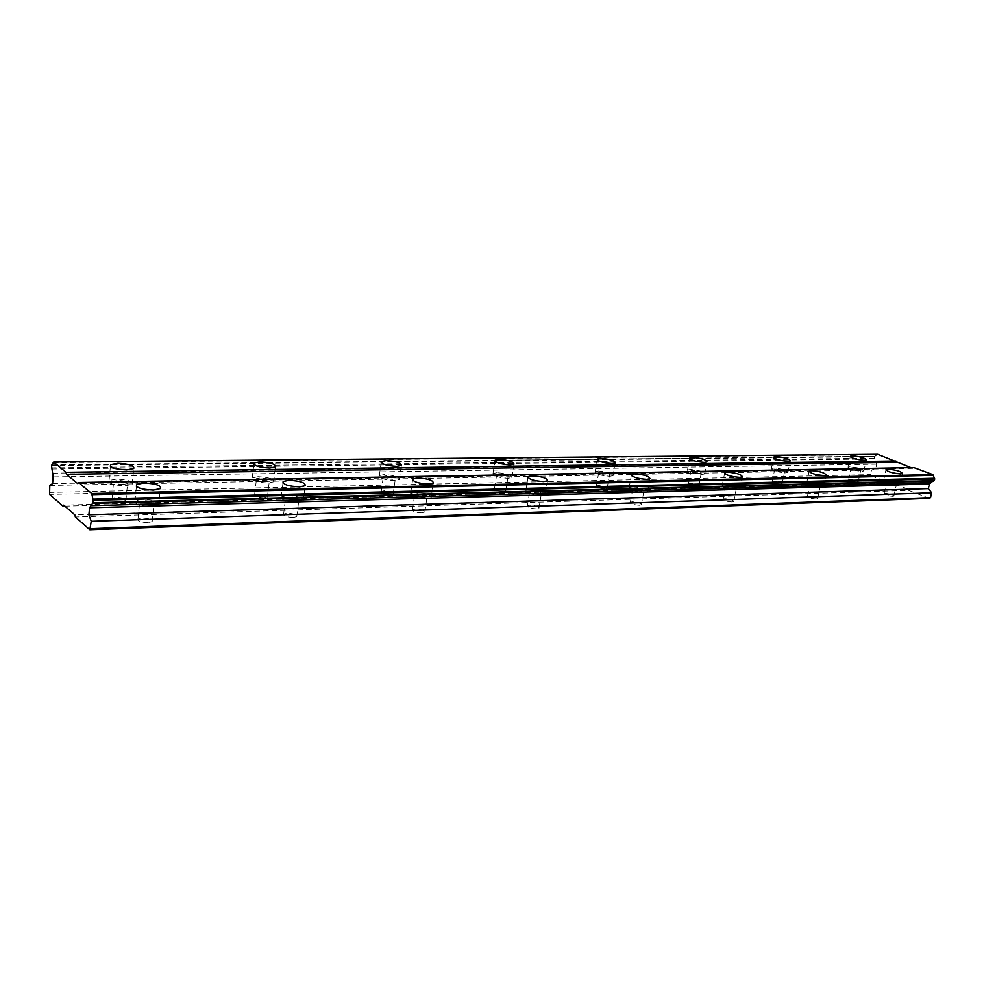 <?xml version="1.0" encoding="UTF-8"?>
<svg xmlns="http://www.w3.org/2000/svg" width="984" height="984" viewBox="0 0 984 984"><rect width="100%" height="100%" fill="white"/><g stroke="black" fill="none" stroke-linecap="round" stroke-linejoin="round"><path stroke-width="0.74" stroke-dasharray="4.92 3.69" d="M149.654 505.038C142.459 504.718 139.15 503.587 139.728 501.631L144.095 500.708C151.253 501.028 154.549 502.172 153.984 504.128L149.654 505.038M147.858 522.59C140.675 522.307 137.391 521.151 137.969 519.134L142.336 518.15C149.47 518.433 152.754 519.589 152.176 521.618L147.858 522.59M895.44 484.226C890.508 483.796 887.617 482.923 886.793 481.606L887.962 481.348C892.882 481.779 895.772 482.652 896.609 483.968L895.44 484.226M892.734 496.317C887.802 495.911 884.923 495.026 884.112 493.661L885.28 493.39C890.2 493.808 893.066 494.694 893.89 496.047L892.734 496.317M818.885 486.367C813.719 485.936 810.779 485.038 810.078 483.636L811.443 483.341C816.597 483.759 819.537 484.669 820.25 486.059L818.885 486.367M816.216 499.023C811.05 498.617 808.122 497.695 807.421 496.256L808.799 495.948C813.94 496.342 816.868 497.264 817.569 498.703L816.216 499.023M734.802 488.704C729.378 488.298 726.389 487.351 725.823 485.875L727.447 485.53C732.846 485.936 735.835 486.883 736.401 488.359L734.802 488.704M732.17 501.988C726.758 501.594 723.769 500.635 723.228 499.122L724.851 498.74C730.239 499.134 733.215 500.093 733.781 501.606L732.17 501.988M641.999 491.299C636.304 490.893 633.253 489.921 632.86 488.359L634.791 487.941C640.473 488.347 643.511 489.319 643.917 490.881L641.999 491.299M639.452 505.259C633.757 504.878 630.719 503.882 630.338 502.271L632.269 501.828C637.939 502.209 640.978 503.205 641.371 504.804L639.452 505.259M539.072 494.177C533.057 493.784 529.958 492.763 529.761 491.114L532.086 490.61C538.076 491.004 541.175 492.025 541.385 493.673L539.072 494.177M536.624 508.888C530.634 508.519 527.535 507.486 527.35 505.776L529.675 505.247C535.653 505.604 538.74 506.637 538.937 508.347L536.624 508.888M424.252 497.375C417.905 497.006 414.731 495.948 414.756 494.202L417.597 493.599C423.932 493.968 427.081 495.026 427.068 496.76L424.252 497.375M421.964 512.922C415.617 512.578 412.468 511.508 412.505 509.7L415.346 509.06C421.656 509.404 424.805 510.475 424.781 512.27L421.964 512.922M295.372 500.979C288.62 500.622 285.385 499.528 285.668 497.683L289.173 496.932C295.889 497.289 299.111 498.384 298.841 500.229L295.372 500.979M293.281 517.461C286.553 517.141 283.33 516.034 283.626 514.115L287.119 513.328C293.822 513.648 297.033 514.755 296.75 516.674L293.281 517.461M142.262 499.282L134.968 500.819C133.996 504.079 139.519 505.973 151.524 506.502L158.719 504.964C159.654 501.705 154.168 499.811 142.262 499.282M885.477 480.401L883.521 480.819C884.899 483.021 889.708 484.485 897.961 485.186L899.88 484.768C898.478 482.566 893.681 481.102 885.477 480.401M808.983 482.344L806.683 482.837C807.864 485.161 812.759 486.674 821.382 487.375L823.645 486.883C822.452 484.558 817.556 483.046 808.983 482.344M725.011 484.472L722.293 485.063C723.228 487.511 728.221 489.085 737.262 489.774L739.931 489.183C738.972 486.736 734.002 485.161 725.011 484.472M632.417 486.834L629.17 487.523C629.821 490.118 634.914 491.754 644.422 492.43L647.607 491.729C646.931 489.134 641.863 487.498 632.417 486.834M529.786 489.442L525.874 490.278C526.206 493.021 531.385 494.718 541.409 495.37L545.259 494.522C544.902 491.779 539.736 490.081 529.786 489.442M415.408 492.344L410.648 493.365C410.599 496.268 415.888 498.027 426.49 498.654L431.177 497.633C431.189 494.731 425.924 492.959 415.408 492.344M287.131 495.604L281.276 496.846C280.797 499.921 286.184 501.754 297.451 502.332L303.22 501.09C303.662 498.015 298.3 496.182 287.131 495.604M116.346 479.073L109.052 480.512C108.154 483.501 113.468 485.26 124.98 485.813L132.176 484.374C133.037 481.397 127.76 479.626 116.346 479.073M850.028 466.785L847.999 467.191C849.278 469.27 853.915 470.647 861.923 471.348L863.915 470.942C862.636 468.864 857.999 467.474 850.028 466.785M773.793 468.064L771.431 468.544C772.501 470.721 777.225 472.16 785.601 472.849L787.926 472.369C786.831 470.192 782.12 468.753 773.793 468.064M690.301 469.454L687.509 470.02C688.357 472.32 693.166 473.808 701.936 474.497L704.679 473.919C703.806 471.631 699.021 470.143 690.301 469.454M598.469 471.004L595.148 471.668C595.738 474.091 600.634 475.629 609.834 476.293L613.093 475.629C612.478 473.206 607.608 471.668 598.469 471.004M496.957 472.701L492.984 473.501C493.279 476.047 498.261 477.646 507.941 478.298L511.852 477.498C511.545 474.952 506.576 473.353 496.957 472.701M384.178 474.596L379.369 475.555C379.307 478.249 384.4 479.897 394.609 480.524L399.356 479.552C399.381 476.871 394.326 475.211 384.178 474.596M258.14 476.699L252.248 477.867C251.793 480.709 256.984 482.418 267.808 483.009L273.626 481.84C274.044 479.011 268.878 477.289 258.14 476.699M123.234 484.448C116.346 484.128 113.16 483.058 113.689 481.274L118.055 480.413C124.919 480.745 128.092 481.803 127.563 483.599L123.234 484.448M121.573 501.471C114.698 501.176 111.524 500.093 112.065 498.236L116.419 497.326C123.258 497.621 126.419 498.691 125.903 500.548L121.573 501.471M859.536 470.438C854.727 470.008 851.947 469.183 851.185 467.941L852.39 467.695C857.187 468.113 859.954 468.938 860.729 470.18L859.536 470.438M856.953 482.271C852.156 481.865 849.389 481.028 848.626 479.737L849.844 479.479C854.629 479.884 857.396 480.721 858.159 482.012L856.953 482.271M783.215 471.889C778.209 471.471 775.367 470.61 774.728 469.294L776.142 469.011C781.136 469.429 783.965 470.291 784.617 471.594L783.215 471.889M780.681 484.263C775.675 483.87 772.846 482.996 772.206 481.643L773.633 481.336C778.627 481.729 781.444 482.603 782.083 483.956L780.681 484.263M699.587 473.476C694.335 473.07 691.457 472.172 690.94 470.795L692.613 470.463C697.853 470.869 700.731 471.767 701.248 473.132L699.587 473.476M697.102 486.44C691.863 486.059 688.984 485.149 688.492 483.722L690.153 483.365C695.38 483.759 698.246 484.657 698.763 486.084L697.102 486.44M607.546 475.235C602.024 474.829 599.096 473.907 598.739 472.455L600.72 472.049C606.218 472.455 609.145 473.378 609.502 474.829L607.546 475.235M605.135 488.839C599.637 488.47 596.71 487.523 596.365 486.022L598.346 485.592C603.832 485.973 606.747 486.92 607.103 488.421L605.135 488.839M505.727 477.166C499.921 476.785 496.932 475.826 496.76 474.288L499.134 473.808C504.915 474.202 507.904 475.161 508.088 476.687L505.727 477.166M503.427 491.496C497.646 491.139 494.669 490.155 494.497 488.581L496.871 488.064C502.639 488.433 505.616 489.405 505.788 490.991L503.427 491.496M392.505 479.331C386.392 478.95 383.342 477.953 383.366 476.342L386.257 475.764C392.345 476.145 395.383 477.129 395.359 478.741L392.505 479.331M390.365 494.448C384.252 494.103 381.214 493.095 381.263 491.422L384.141 490.807C390.217 491.151 393.256 492.16 393.219 493.833L390.365 494.448M265.865 481.742C259.382 481.385 256.27 480.352 256.529 478.654L260.059 477.953C266.516 478.31 269.616 479.331 269.358 481.028L265.865 481.742M263.921 497.756C257.451 497.424 254.352 496.379 254.622 494.62L258.152 493.87C264.585 494.202 267.673 495.247 267.414 497.006L263.921 497.756M929.425 498.371L908.65 490.376L75.325 516.994M908.65 490.376L908.06 489.036L74.895 514.939M933.816 481.028L932.943 481.053M908.06 489.036L871.061 475.912L870.496 474.608L871.529 469.934L875.711 468.655L876.695 464.177L874.112 458.163L874.456 456.613L877.716 454.264M910.901 467.621L912.746 468.31L913.816 467.572M912.746 468.31L77.724 483.636M876.695 464.177L53.148 476.908M52.57 483.599L875.711 468.655M49.803 485.444L871.529 469.934M49.2 492.418L870.496 474.608M871.061 475.912L49.594 494.386M64.87 506.157L890.815 483.525M891.848 482.812L63.726 505.149M53.284 462.64L877.162 454.657M875.612 461.68L52.386 473.144M52.361 464.928L875.01 456.207M874.432 458.901L51.537 468.974M51.5 465.543L874.456 456.613M874.112 458.163L51.303 467.855M137.969 519.134L139.728 501.631M884.112 493.661L886.793 481.606M807.421 496.256L810.078 483.636M723.228 499.122L725.823 485.875M630.338 502.271L632.86 488.359M527.35 505.776L529.761 491.114M412.505 509.7L414.756 494.202M283.626 514.115L285.668 497.683M134.968 500.819L136.407 486.367M883.521 480.819L885.932 469.983M806.683 482.837L809.045 471.57M722.293 485.063L724.593 473.353M629.17 487.523L631.371 475.333M525.874 490.278L527.953 477.572M410.648 493.365L412.567 480.118M281.276 496.846L282.986 483.033M109.052 480.512L110.392 466.379M847.999 467.191L850.287 456.588M771.431 468.544L773.67 457.523M687.509 470.02L689.686 458.569M595.148 471.668L597.226 459.749M492.984 473.501L494.94 461.09M379.369 475.555L381.165 462.628M252.248 477.867L253.847 464.374M112.065 498.236L113.689 481.274M848.626 479.737L851.185 467.941M772.206 481.643L774.728 469.294M688.492 483.722L690.94 470.795M596.365 486.022L598.739 472.455M494.497 488.581L496.76 474.288M381.263 491.422L383.366 476.342M254.622 494.62L256.529 478.654M152.176 521.618L153.984 504.128M893.89 496.047L896.609 483.968M817.569 498.703L820.25 486.059M733.781 501.606L736.401 488.359M641.371 504.804L643.917 490.881M538.937 508.347L541.385 493.673M424.781 512.27L427.068 496.76M296.75 516.674L298.841 500.229M158.719 504.964L160.417 488.605M899.88 484.768L902.414 473.476M823.645 486.883L826.154 475.075M739.931 489.183L742.391 476.809M647.607 491.729L649.994 478.716M545.259 494.522L547.547 480.807M431.177 497.633L433.317 483.132M303.22 501.09L305.175 485.715M132.176 484.374L133.75 468.532M863.915 470.942L866.326 459.897M787.926 472.369L790.3 460.819M704.679 473.919L707.004 461.828M613.093 475.629L615.344 462.935M511.852 477.498L514.005 464.141M399.356 479.552L401.374 465.457M273.626 481.84L275.446 466.92M125.903 500.548L127.563 483.599M858.159 482.012L860.729 470.18M782.083 483.956L784.617 471.594M698.763 486.084L701.248 473.132M607.103 488.421L609.502 474.829M505.788 490.991L508.088 476.687M393.219 493.833L395.359 478.741M267.414 497.006L269.358 481.028M52.103 465.002L494.952 460.291M495.075 460.291L597.19 459.208M597.325 459.208L689.624 458.224M689.747 458.224L773.621 457.326M773.707 457.326L850.262 456.514M850.311 456.514L875.354 456.244M92.262 503.304L933.398 480.979"/><path stroke-width="1.48" d="M143.91 483.009L136.604 484.448C135.644 487.609 141.179 489.466 153.209 490.057L160.417 488.605C161.339 485.469 155.841 483.599 143.91 483.009M887.974 469.171L886.018 469.565C887.408 471.705 892.242 473.144 900.495 473.882L902.414 473.476C901 471.336 896.19 469.909 887.974 469.171M811.443 470.598L809.155 471.065C810.349 473.316 815.256 474.805 823.891 475.543L826.154 475.075C824.936 472.812 820.041 471.324 811.443 470.598M727.422 472.16L724.716 472.714C725.663 475.087 730.669 476.637 739.722 477.363L742.391 476.809C741.419 474.423 736.426 472.873 727.422 472.16M634.754 473.882L631.519 474.546C632.183 477.055 637.288 478.667 646.808 479.368L649.994 478.716C649.305 476.194 644.212 474.583 634.754 473.882M532.024 475.789L528.125 476.588C528.469 479.245 533.66 480.918 543.709 481.606L547.547 480.807C547.178 478.15 542 476.477 532.024 475.789M417.499 477.929L412.751 478.876C412.714 481.693 418.016 483.427 428.643 484.091L433.317 483.132C433.317 480.327 428.052 478.581 417.499 477.929M289.038 480.315L283.171 481.483C282.715 484.46 288.127 486.256 299.407 486.883L305.175 485.715C305.606 482.75 300.231 480.942 289.038 480.315M117.871 463.304L110.565 464.645C109.679 467.535 115.005 469.27 126.542 469.872L133.75 468.532C134.599 465.653 129.31 463.907 117.871 463.304M852.402 455.801L850.373 456.182C851.664 458.2 856.314 459.565 864.346 460.291L866.326 459.897C865.022 457.88 860.385 456.514 852.402 455.801M776.13 456.576L773.768 457.031C774.863 459.147 779.599 460.561 787.975 461.275L790.3 460.819C789.193 458.716 784.469 457.289 776.13 456.576M692.588 457.425L689.796 457.966C690.67 460.18 695.491 461.656 704.261 462.369L707.004 461.828C706.118 459.614 701.309 458.138 692.588 457.425M600.671 458.372L597.362 458.999C597.964 461.336 602.872 462.861 612.085 463.562L615.344 462.935C614.717 460.586 609.834 459.073 600.671 458.372M499.072 459.405L495.087 460.155C495.395 462.628 500.401 464.202 510.093 464.891L514.005 464.141C513.685 461.668 508.703 460.094 499.072 459.405M386.146 460.561L381.325 461.471C381.288 464.067 386.392 465.703 396.626 466.367L401.374 465.457C401.386 462.861 396.318 461.225 386.146 460.561M259.911 461.853L254.02 462.947C253.577 465.69 258.792 467.375 269.628 468.015L275.446 466.92C275.852 464.177 270.674 462.492 259.911 461.853M89.815 529.736L91.241 521.311L88.904 514.817L89.556 507.805L92.976 502.762L93.197 500.315L91.746 493.525L78.437 482.529L77.724 483.636L66.457 474.288L66.039 472.283L53.653 462.049L51.5 465.543L53.148 476.908L52.57 483.599L49.803 485.444L49.594 494.386L63.038 506.207L63.726 505.149L74.895 514.939L75.325 516.994L89.815 529.736L929.425 498.371L930.507 497.646L931.627 492.812L928.367 488.605L929.437 483.993L932.943 481.053M78.437 482.529L913.816 467.572L932.844 474.583L934.8 478.999L933.816 481.028L92.545 503.39M53.653 462.049L877.716 454.264L910.901 467.621M90.553 528.666L930.507 497.646M932.844 474.583L91.746 493.525M66.457 474.288L896.436 462.283M895.858 460.955L66.039 472.283M63.038 506.207L64.87 506.157M91.241 521.311L931.627 492.812M88.904 514.817L928.367 488.605M89.556 507.805L929.437 483.993M933.176 475.321L91.992 494.669M90.971 505.714L931.504 482.591M934.468 478.236L92.951 499.146M934.8 478.999L93.197 500.315M92.976 502.762L934.431 480.61M136.407 486.367L136.604 484.448M724.593 473.353L724.716 472.714M631.371 475.333L631.519 474.546M527.953 477.572L528.125 476.588M412.567 480.118L412.751 478.876M282.986 483.033L283.171 481.483M110.392 466.379L110.565 464.645M597.226 459.749L597.362 458.999M494.94 461.09L495.087 460.155M381.165 462.628L381.325 461.496M253.847 464.374L254.02 462.947"/></g></svg>
